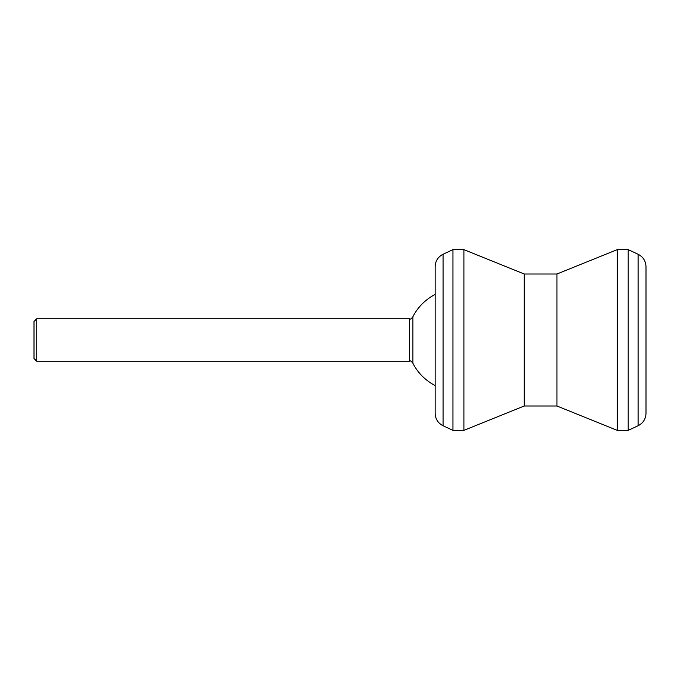 <?xml version="1.0" encoding="UTF-8"?>
<svg xmlns="http://www.w3.org/2000/svg" width="680" height="680" viewBox="0 0 680 680"><rect width="100%" height="100%" fill="white"/><g stroke="black" fill="none" stroke-linecap="round" stroke-linejoin="round"><path stroke-width="1.02" d="M443.062 425.748L443.062 254.252C438.022 256.853 435.387 260.993 435.157 266.662L435.157 413.338C435.387 419.007 438.022 423.147 443.062 425.748L452.956 430.363L463.904 430.363L463.904 249.636L452.956 249.636L452.956 430.363M463.904 249.636L524.229 274.006L524.229 405.994L556.928 405.994L617.244 430.363L628.201 430.363L628.201 249.636L617.244 249.636L617.244 430.363M524.229 274.006L556.928 274.006L556.928 405.994M646 274.278L646 413.338C645.77 419.007 643.127 423.147 638.095 425.748L638.095 254.252C643.127 256.853 645.77 260.993 646 266.662L646 405.722M412.921 363.069L410.728 360.876L409.555 361.225L409.555 318.775L410.728 319.124L412.921 316.931M34 340L34 321.521L36.737 318.775L36.737 361.225L34 358.479L34 340M435.157 385.534A51.136 51.136 0 0 1 412.904 363.298L412.904 316.701A51.136 51.136 0 0 1 435.157 294.466M443.062 254.252L452.956 249.636M556.928 274.006L617.244 249.636M638.095 254.252L628.201 249.636M638.095 425.748L628.201 430.363M524.229 405.994L463.904 430.363M409.555 318.775L36.737 318.775M409.555 361.225L36.737 361.225"/></g></svg>
